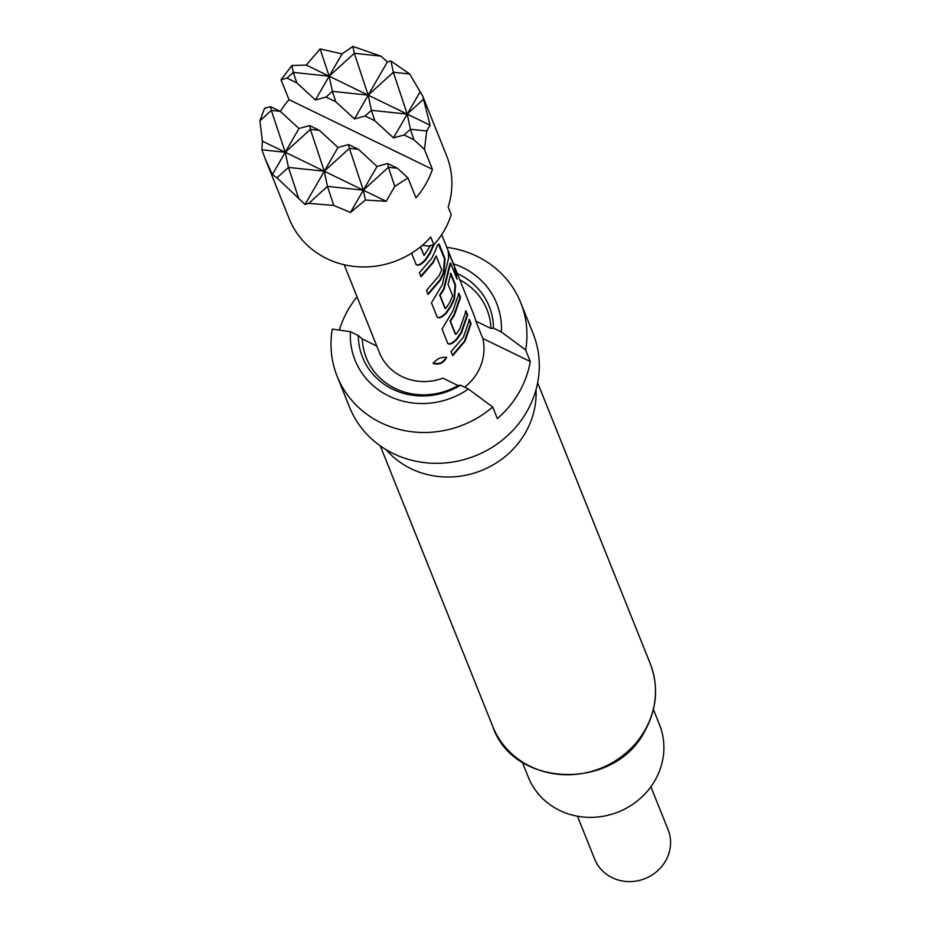 <?xml version="1.0" encoding="UTF-8"?>
<svg xmlns="http://www.w3.org/2000/svg" width="928" height="928" viewBox="0 0 928 928"><rect width="100%" height="100%" fill="white"/><g stroke="black" fill="none" stroke-linecap="round" stroke-linejoin="round"><path stroke-width="1.39" d="M433.248 363.486C436.67 358.776 441.125 356.746 446.635 357.408C443.677 363.115 439.222 365.133 433.248 363.486L433.214 363.416M446.554 357.268L446.333 356.978C443.456 362.651 439.048 364.646 433.098 362.976M386.176 449.732A84.773 78.845 -21.8 0 0 525.329 432.889A84.773 78.845 -21.8 0 0 536.024 389.656M433.353 244.899L429.444 253.506L424.896 260.107C420.43 264.677 417.38 265.953 415.721 263.97M420.372 246.952L424.084 255.513L430.476 245.491M438.352 244.203L444.466 258.668L443.41 272.588L439.988 279.815L427.785 294.048M436.16 255.896L433.399 262.38L421.045 276.776L419.433 272.728L431.764 258.332L435.232 251.024C437.216 245.189 438.596 243.032 439.338 244.54L445.022 258.703L443.932 272.739L440.475 280.059L428.133 294.443L426.509 290.394L438.851 276.01L441.751 270.129L436.16 255.896L432.912 262.148L420.697 276.37M450.358 273.377L455.01 284.977L453.954 298.897L450.532 306.124L445.985 312.724C441.519 317.283 438.468 318.571 436.81 316.576M450.068 263.285L443.63 288.886L439.675 295.162L444.918 308.247L445.95 308.2L449.581 302.748L452.655 295.893L448.038 284.386L450.915 273.412L455.567 285.012L454.476 299.048L451.02 306.356L446.414 313.038C441.948 317.585 438.863 318.907 437.158 316.97L431.485 302.806L442.308 284.641L448.676 257.717L448.27 251.372L455.091 268.366L457.052 279.247L450.625 263.227L444.118 289.13L440.116 295.464L445.359 308.548M465.45 311.008L467.074 315.044L461.077 332.421L456.541 339.022C452.075 343.58 449.024 344.868 447.366 342.873M458.362 293.341L459.986 297.389L453.989 314.754L450.034 321.018L455.288 334.103L456.321 334.057L459.94 328.616L465.995 311.054L467.631 315.079L461.564 332.665L456.97 339.335C452.504 343.882 449.419 345.193 447.714 343.279L442.03 329.115L452.864 310.938L458.919 293.376L460.543 297.424L454.488 314.986L450.474 321.332L455.729 334.405M468.918 319.568L470.531 323.605L464.534 341.052L452.354 355.273M577.448 816.211L594.674 859.142A39.556 36.795 -21.8 0 0 628.337 881.6A39.556 36.795 -21.8 0 0 665.538 861.022A39.556 36.795 -21.8 0 0 668.102 829.702L650.888 786.77M422.286 245.363L428.028 245.99L433.875 244.783A84.773 78.845 -21.8 0 0 444.199 230.55A84.773 78.845 -21.8 0 0 451.24 214.704L448.143 207.002A84.773 78.845 158.2 0 0 446.612 155.742L422.669 96.036L409.689 73.996L390.978 61.039L387.417 61.874L380.874 56.132L352.86 46.4L342.038 53.905L320.114 48.929L306.286 65.088L291.868 65.482L281.022 79.75L289.002 99.656A84.773 78.845 -21.8 0 0 280.36 111.406M270.558 106.627L271.359 110.42L280.326 111.372L270.558 106.627L264.55 108.274L259.898 120.849L262.369 141.16L261.882 149.779L285.244 152.273L288.434 167.411L324.278 171.228L305.057 204.508L308.827 203.336L333.79 205.448L350.436 212.477L365.388 200.054L386.187 201.295L394.783 186.377L407.96 177.932L415.941 197.838A84.773 78.845 -21.8 0 0 425.662 184.289A84.773 78.845 -21.8 0 0 432.413 169.314L424.432 149.408L426.752 130.999L430.105 125.222L422.669 96.036M522.29 762.132L528.345 777.246A70.644 65.702 -21.8 0 0 588.48 817.348A70.644 65.702 -21.8 0 0 654.901 780.587A70.644 65.702 -21.8 0 0 659.483 724.675L653.416 709.549M344.184 264.758L379.436 352.675A50.866 47.305 -21.8 0 0 442.9 378.172L458.038 385.526L460.543 385.19L468.408 389.006L492.698 407.021L497.338 418.574A98.902 91.976 -21.8 0 0 518.984 392.567A98.902 91.976 -21.8 0 0 530.271 361.526L525.642 349.96L501.34 331.957L493.476 328.129L490.982 328.466A64.983 60.448 -21.8 0 0 459.847 279.896M446.82 247.382A98.902 91.976 158.2 0 1 520.759 302.725L533.113 333.558A98.902 91.976 158.2 0 1 526.71 411.835A98.902 91.976 158.2 0 1 433.712 463.292A98.902 91.976 158.2 0 1 349.531 407.16L337.166 376.327A98.902 91.976 158.2 0 1 332.282 329.092L350.401 331.69L358.266 335.507L362.314 339.022L376.78 346.051M357.036 296.798A98.902 91.976 -21.8 0 0 348.22 309.616A98.902 91.976 -21.8 0 0 339.393 330.078M520.759 302.725A98.902 91.976 158.2 0 1 525.642 349.96M434.037 244.609L429.931 253.75L425.326 260.42C420.86 264.979 417.774 266.29 416.069 264.364L411.603 253.193M447.98 250.954L455.091 268.366M463.397 337.235L469.475 319.603L471.088 323.64L465.021 341.284L452.713 355.668L451.078 351.631L463.397 337.235M441.693 234.61L473.848 314.824A50.866 47.305 -21.8 0 1 475.844 321.123L482.792 338.465A50.866 47.305 158.2 0 1 477.514 372.418A50.866 47.305 158.2 0 1 464.684 387.196M420.616 246.755L424.084 255.513M482.792 338.465L530.271 361.526M475.844 321.123L490.982 328.466M460.543 385.19A68.254 63.475 158.2 0 1 392.718 389.238A68.254 63.475 158.2 0 1 358.266 335.507M350.401 331.69A76.293 70.957 -21.8 0 0 388.809 396.001A76.293 70.957 -21.8 0 0 468.408 389.006M492.698 407.021A98.902 91.976 158.2 0 1 337.166 376.327M457.33 273.598A68.254 63.475 158.2 0 1 493.476 328.129M501.34 331.957A76.293 70.957 -21.8 0 0 453.398 263.807M362.314 339.022A64.983 60.448 -21.8 0 0 458.038 385.526M433.875 244.783L430.778 237.081A84.773 78.845 158.2 0 1 289.246 218.834L265.315 159.129L272.38 174.557L276.962 177.851L305.057 204.508M280.326 111.372L298.967 128.493L285.244 152.273L271.359 110.42L259.898 120.849M291.868 65.482L293.318 72.384L287.03 78.103L281.022 79.75M342.038 53.905L329.162 76.2L320.114 48.929M352.86 46.4L354.31 53.302L329.162 76.2L315.439 99.969L296.786 82.847L293.318 72.384L329.162 76.2L332.352 91.338L326.064 97.069L315.439 99.969M261.882 149.779L265.315 159.129M298.967 128.493L309.592 125.593L310.393 129.375L285.244 152.273L272.38 174.557M298.723 198.43L288.434 167.411L276.962 177.851M394.783 186.377L388.449 167.295L397.416 168.246L407.96 177.932M424.432 149.408L413.888 139.722L410.408 129.259L426.752 130.999M333.79 205.448L327.456 186.377L363.312 190.182L350.436 212.477M377.035 166.414L387.66 163.514L388.449 167.295L363.312 190.182L349.415 148.341L358.382 149.292L377.035 166.414L363.312 190.182L365.388 200.054M420.106 91.826L407.23 114.109L393.344 72.268L409.689 73.996M423.609 99.192L407.23 114.109L393.507 137.889L374.854 120.768L371.386 110.304L407.23 114.109L410.408 129.259L404.121 134.978L393.507 137.889M387.417 61.874L368.196 95.155L354.31 53.302L380.874 56.132M390.978 61.039L393.344 72.268L368.196 95.155L354.473 118.923L335.82 101.802L332.352 91.338L368.196 95.155L371.386 110.304L365.098 116.023L354.473 118.923M338.001 147.459L348.626 144.548L349.415 148.341L324.278 171.228L310.393 129.375L319.348 130.326L338.001 147.459L324.278 171.228L327.456 186.377L308.827 203.336M289.002 99.656L432.413 169.314M287.03 78.103L296.786 82.847M404.121 134.978L413.888 139.722M365.098 116.023L374.854 120.768M326.064 97.069L335.82 101.802M319.348 130.326L309.592 125.593M358.382 149.292L348.626 144.548M397.416 168.246L387.66 163.514M262.369 141.16L386.187 201.295M306.286 65.088L430.105 125.222M454.546 268.54L456.356 277.518M644.693 730.626A84.773 78.845 -21.8 0 0 650.192 663.532C658.834 686.337 657.001 708.934 644.716 731.31C613.93 791.561 512.987 787.628 492.826 726.624A84.773 78.845 -21.8 0 0 564.978 774.729A84.773 78.845 -21.8 0 0 644.693 730.626M537.637 382.788L650.192 663.532M380.271 445.881L492.826 726.624"/></g></svg>
